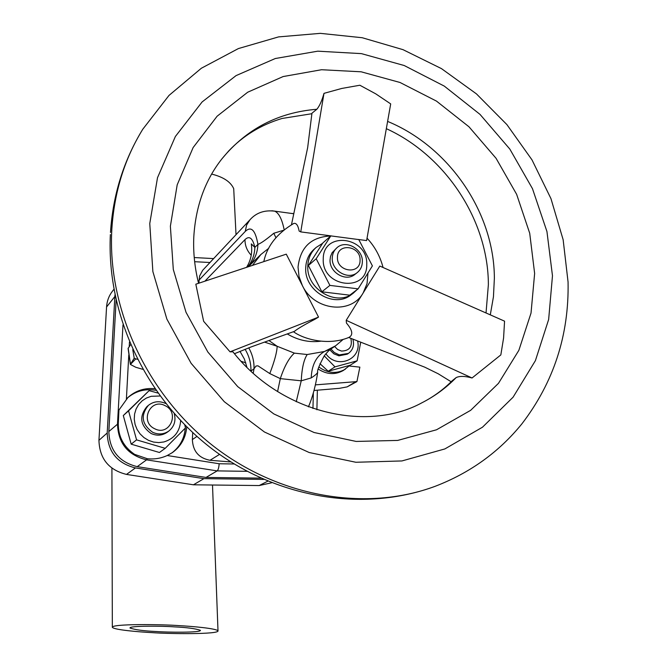 <?xml version="1.0" encoding="UTF-8"?>
<svg xmlns="http://www.w3.org/2000/svg" width="667" height="667" viewBox="0 0 667 667"><rect width="100%" height="100%" fill="white"/><g stroke="black" fill="none" stroke-linecap="round" stroke-linejoin="round"><path stroke-width="1" d="M357.053 289.661L353.427 293.046C336.702 307.095 306.245 289.195 307.795 266.033C308.087 258.471 310.855 252.284 316.1 247.465L322.561 243.363M316.1 247.465L313.999 249.333C308.771 254.135 306.011 260.305 305.719 267.834C304.16 290.92 334.509 308.746 351.184 294.739L353.427 293.046M330.807 235.893L322.845 242.946L308.371 265.516L321.869 291.804L349.75 295.181L358.129 288.853L329.89 285.393L316.183 258.738L330.807 235.893L358.796 239.586L372.403 265.883L358.129 288.853M323.253 259.021C322.886 230.532 368.201 236.602 366.742 264.557C367.584 292.996 321.702 287.46 323.253 259.021M332.258 258.021C332.408 253.802 333.967 250.375 336.935 247.749C345.831 239.345 363.106 248.974 362.356 261.864C362.223 266.325 360.522 269.893 357.262 272.57C348.241 280.423 331.466 270.702 332.258 258.021M357.262 272.57L354.961 274.37C345.965 282.208 329.248 272.528 330.048 259.888L330.49 256.528L332.083 252.726L336.935 247.749M337.444 257.329C337.185 242.513 360.822 245.614 360.063 260.222C360.455 275.029 336.66 272.061 337.444 257.329M192.713 432.608L192.363 439.595C192.913 451.226 198.808 458.121 210.03 460.28L230.874 461.948M247.065 471.327L217.167 470.894C218.217 469.935 218.884 467.55 219.16 463.748L234.15 463.982M312.956 408.471L313.348 392.921M264.557 342.104L277.155 346.281L268.918 340.529M334.609 346.481L337.644 349.508L341.512 351.067C349.541 350.834 352.643 346.59 350.825 338.319M352.868 339.119C354.51 345.164 353.026 349.925 348.424 353.402L339.328 354.902L334.3 352.543L330.932 348.999M329.815 349.841L333.833 353.802L338.928 355.836L347.232 354.177L348.424 353.402M314.015 390.478L339.445 388.336L347.14 386.885L356.92 381.591L315.374 384.876M174.262 413.665C176.08 420.652 174.329 426.405 169.001 430.907C163.949 434.425 158.488 434.884 152.626 432.274C141.779 424.387 140.353 415.433 148.357 405.394C153.56 401.317 159.288 400.659 165.541 403.435L165.833 403.585M148.357 405.394L146.832 406.712C138.861 416.708 140.278 425.638 151.075 433.492C156.92 436.085 162.356 435.626 167.4 432.116L169.001 430.907M154.702 428.756C169.543 436.693 180.265 412.456 165.057 405.644C150.35 397.624 139.361 421.852 154.702 428.756M180.649 420.66C179.84 431.616 174.262 438.711 163.924 441.946L158.779 442.596L153.568 442.071L148.549 440.378L143.98 437.61L140.087 433.909L137.077 429.456L135.101 424.487L134.259 419.243L134.584 414.007L136.068 409.029L138.619 404.569L142.121 400.85L146.381 398.049L151.192 396.306L160.038 395.998M184.759 424.912L185.484 427.889L165.208 448.332L159.43 452.493L131.182 444.164L123.303 415.549L149.125 390.637L157.896 393.046M287.26 333.934C297.949 340.237 309.071 342.663 320.61 341.221M291.487 224.662L307.654 147.69L311.948 113.215L316.842 109.263C319.526 106.086 321.903 100.784 323.987 93.355L300.75 231.899L299.149 231.074C298.074 225.363 296.281 222.82 293.763 223.453L293.222 223.728M358.029 239.445L366.617 240.579L390.695 103.902L375.788 93.872L359.855 85.234L341.779 88.444L323.987 93.355M486.026 312.973L488.377 284.634C488.286 220.377 445.781 155.778 386.326 128.664M311.931 113.707L281.983 118.484C260.947 124.846 243.155 135.701 228.606 151.059L222.028 158.713C246.582 128.906 278.189 112.423 316.842 109.263M293.438 331.716C304.202 339.561 328.739 345.89 348.824 337.444C353.402 335.059 352.61 330.265 346.448 323.07L346.206 320.318L365.708 288.844M361.014 296.415L379.815 266.066L504.56 321.161L503.585 337.994L500.834 354.911L472.053 377.981L346.206 320.318M299.917 280.782L304.427 289.586M234.476 353.71L251.359 346.848L294.439 331.349C297.532 328.789 304.285 324.804 314.699 319.393L318.534 317.1L302.368 285.568C314.124 310.622 350.984 314.816 363.148 292.971L367.042 283.6L367.951 273.353M156.562 631.541C143.922 630.982 135.067 629.806 129.982 628.014C129.231 625.596 163.323 625.988 174.262 626.863C186.852 627.447 195.564 628.606 200.408 630.34C201.209 632.8 167.15 632.374 156.562 631.541M152.376 632.649C168.134 633.883 219.226 634.534 218.001 630.824C215.991 628.406 192.646 626.355 178.948 625.629C162.398 624.304 111.222 623.72 112.331 627.339C114.332 629.915 139.12 631.957 152.376 632.649M211.647 174.087C223.303 176.972 230.657 181.824 233.708 188.653L233.809 190.645M114.949 294.956L107.204 432.983C107.837 451.734 117.25 463.382 135.443 467.934L203.935 478.648L263.732 479.406M135.443 467.934L126.497 474.412L193.447 484.801L203.935 478.648M114.816 296.573L106.562 306.987L98.941 440.32L107.204 432.983M193.447 484.801L259.18 485.551L267.834 481.165M271.727 482.758L259.18 485.551M126.497 474.412C108.729 469.993 99.541 458.629 98.941 440.32M106.562 306.987C106.945 301.084 108.888 295.848 112.39 291.271L113.874 289.361M456.161 377.589C446.223 387.81 434.809 396.206 421.928 402.776C433.216 397.023 443.255 389.72 452.051 380.865L456.161 377.589C459.688 375.896 464.982 376.03 472.053 377.981M232.933 351.817L230.032 351.834L318.534 317.1M330.699 235.993C311.172 236.877 300.292 247.249 298.041 267.1L299.024 276.497L302.368 285.568L286.276 254.16L195.823 284.2L203.635 321.294L230.032 351.834M331.657 235.968L300.75 231.899M348.699 337.494L424.729 367.158L438.227 373.787L451.15 381.766M165.208 448.332L136.568 439.87L128.556 410.839L123.303 415.549M128.556 410.839L149.125 390.637M136.568 439.87L131.182 444.164M142.771 369.318L135.751 367.267L130.407 364.457L135.793 358.854L134.217 358.204L130.382 364.382M241.154 361.331L245.806 362.84M132.766 349.641L134.217 358.204M135.793 358.854L137.419 359.305M356.92 381.591L359.872 367.142L349.233 366M349.825 365.349L343.455 370.402C335.276 375.046 326.88 374.604 318.284 369.076M130.365 364.257L128.097 348.499L130.565 344.681M345.314 369.226C336.543 374.12 327.714 373.37 318.834 366.967M328.214 371.244L350.167 365.249L357.153 360.822L334.976 366.867L328.214 371.244L319.968 363.673M360.73 342.171L357.153 360.822M334.976 366.867L324.22 355.878M357.604 340.962C362.206 359.413 336.935 369.81 325.871 353.76M246.565 267.35C250.942 260.313 252.518 252.493 251.309 243.889L254.869 247.424L257.921 244.372C260.697 243.488 265.983 239.778 273.795 233.258L283.15 230.382M247.807 266.933C252.226 261.314 254.577 254.802 254.869 247.424C252.66 238.044 249.366 235.434 244.997 239.603L204.902 281.182M249.083 265.991C254.619 260.005 257.57 252.793 257.921 244.372C255.411 230.123 251.201 225.796 245.273 231.407L246.598 225.079L249.975 219.777C256.211 212.756 264.457 209.888 274.712 211.172C278.848 212.956 281.991 219.101 284.125 229.59M275.871 237.577L273.795 233.258M343.255 339.336L335.659 345.764L324.462 351.484L330.957 348.983C329.665 349.616 327.439 351.893 324.27 355.803C319.159 365.466 316.958 370.944 317.692 372.253C317.058 373.687 314.899 375.571 311.206 377.914L301.234 380.815L280.307 378.631L269.793 373.578L257.921 365.808L256.003 366.033L254.035 368.726L250.942 371.06C251.125 363.323 249.166 356.053 245.072 349.25M317.7 372.169L317.692 372.253C315.774 385.334 312.698 396.873 308.446 406.862M296.24 401.742L301.234 380.815C301.884 368.267 303.877 359.505 307.212 354.527L324.462 351.484C316.166 356.378 311.747 365.191 311.206 377.914M307.212 354.527L294.372 353.126C289.053 357.896 284.359 366.4 280.307 378.631L277.58 391.579M294.372 353.126L277.155 346.281C276.972 352.109 274.512 361.206 269.793 373.578M248.733 347.824C252.443 354.402 254.21 361.372 254.035 368.726L253.235 373.228M246.957 367.325L244.355 359.004L239.987 351.342M252.468 265.383L260.897 254.494L268.751 248.274M154.852 388.711C144.531 387.735 135.559 390.662 127.931 397.499L118.943 410.047L118.301 423.512C118.192 436.585 123.62 446.865 134.601 454.36L147.265 458.713C154.244 459.471 160.897 458.404 167.234 455.519L172.453 452.543C181.057 446.24 185.818 437.694 186.743 426.897M127.414 397.999C135.626 391.02 145.148 388.461 155.978 390.328M185.318 425.479L185.301 427.155M185.259 428.114C184.425 438.469 179.957 446.748 171.853 452.951M209.947 262.506L194.647 261.706M129.456 342.079L129.223 346.607M128.773 355.052L126.396 399.041M147.265 458.713L146.573 459.855L137.21 466.65L206.02 477.43L217.167 470.894L146.573 459.855C127.789 455.169 118.092 443.163 117.492 423.845L122.986 324.896M167.234 455.519L219.16 463.748M249.975 219.777L202.676 270.302L199.6 276.071L198.849 283.2M137.21 466.65C118.943 462.073 109.48 450.367 108.838 431.532L118.301 423.512M116.116 300.408L108.838 431.532M206.02 477.43L260.897 478.139M316.183 258.738L308.371 265.516M329.89 285.393L321.869 291.804M142.763 129.256C124.512 158.888 114.199 192.271 111.823 229.415C107.27 308.237 146.482 393.563 212.715 445.564C279.064 497.474 366.266 511.998 435.201 486.293C470.093 472.878 498.999 452.051 521.919 423.82C553.735 382.283 569.118 335.017 568.067 282.033L563.148 239.761L550.959 198.633L531.991 159.872L506.895 124.596L476.421 93.864L441.462 68.618L403.035 49.675L362.248 37.736L320.318 33.35L278.556 36.902L238.402 48.566L201.367 68.234L169.001 95.423L142.763 129.256C123.67 160.489 112.906 194.889 110.489 232.45M552.476 275.771L546.94 231.516L532.474 188.669L509.821 149.066L480.007 114.382L444.297 86.11L404.194 65.516L361.397 53.627L317.759 51.176L275.296 58.521L236.06 75.613L202.109 101.951L175.371 136.502L157.504 177.714L149.767 223.545L152.868 271.569L166.875 319.084L191.129 363.323L224.287 401.701L264.424 431.991L309.154 452.509L355.87 462.264L401.926 460.947L444.847 448.941L482.474 427.213L513.09 397.19L535.409 360.63L548.649 319.485L552.476 275.771M534.634 273.453L529.715 233.267L516.633 194.322L496.073 158.312L468.968 126.78L436.493 101.117L400.025 82.483L361.147 71.803L321.569 69.727L283.133 76.555L247.699 92.221L217.125 116.208L193.13 147.557L177.189 184.842L170.377 226.221L173.303 269.493L186.001 312.256L207.871 352.068L237.719 386.618L273.82 413.924L314.074 432.508L356.153 441.437L397.707 440.42L436.526 429.781L470.644 410.33L498.482 383.325L518.859 350.333L531.024 313.09L534.634 273.453M490.295 314.857L493.447 296.782L494.372 278.281C494.272 212.64 449.216 146.757 387.61 121.411M128.172 348.107L130.449 363.957M347.14 386.885L355.444 381.908M251.226 255.253C246.99 250.709 244.922 245.489 244.997 239.603M271.919 210.764L293.78 213.748M291.587 213.448L293.813 213.598M198.941 280.223L245.273 231.407M192.363 439.595L196.915 436.435M210.03 460.28L219.535 454.385M228.489 461.897L229.681 461.197M198.566 283.292C194.664 267.525 193.08 251.976 193.814 236.652C195.723 206.12 205.119 180.14 222.028 158.713M383.058 267.5C380.198 256.403 374.854 246.623 367.033 238.169M263.815 261.622C267.017 246.148 276.997 233.425 293.763 223.453M218.001 630.824L212.506 485.017M233.708 188.653L236.018 234.676M112.331 627.055L111.914 468.184M421.928 402.776C367.425 432.65 281.132 413.64 232.616 351.426M110.363 234.559C106.462 314.407 145.181 396.598 209.855 447.198C274.646 497.549 362.173 513.24 435.201 486.293M213.615 258.596L194.23 257.545M317.367 390.195L316.9 409.763M335.659 345.764L330.957 348.983M260.897 254.494L248.274 266.783"/></g></svg>
